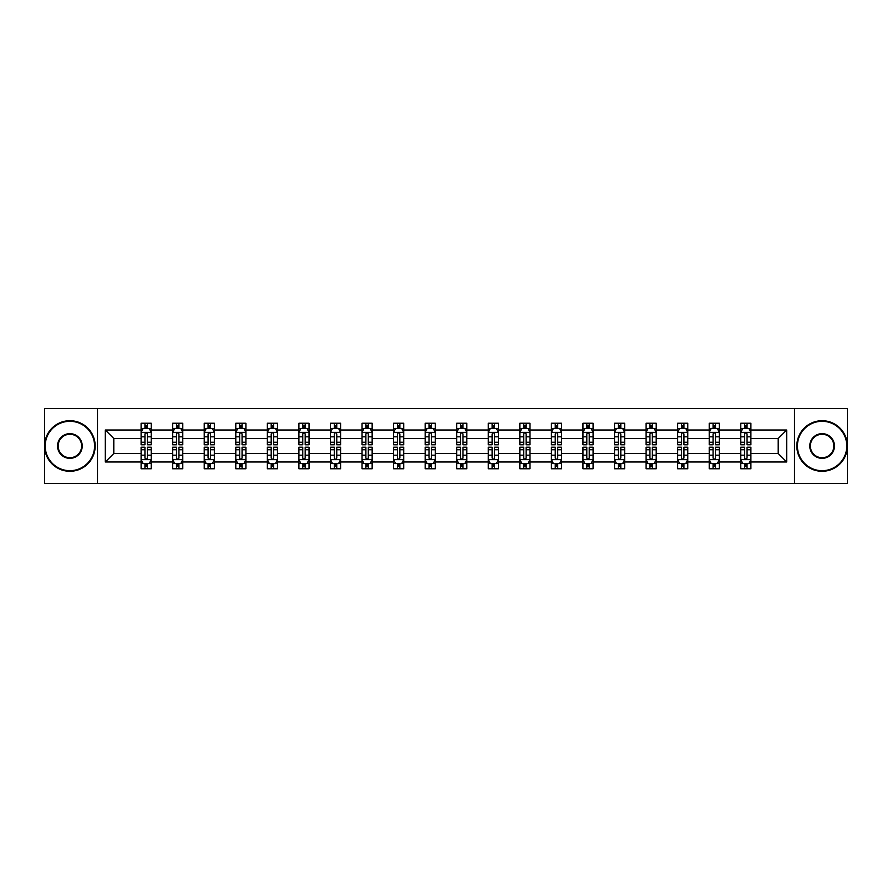 <?xml version="1.0" encoding="UTF-8"?>
<svg xmlns="http://www.w3.org/2000/svg" width="892" height="892" viewBox="0 0 892 892"><rect width="100%" height="100%" fill="white"/><g stroke="black" fill="none" stroke-linecap="round" stroke-linejoin="round"><path stroke-width="1.34" d="M794.493 408.569L44.6 408.569L44.6 483.431L847.4 483.431L847.4 408.569L794.493 408.569L794.493 483.431M750.897 461.978L750.897 453.482L778.203 453.482L786.699 461.978L750.897 461.978L750.897 468.757L747.05 468.757L747.05 463.606M97.507 483.431L97.507 408.569M740.784 461.978L719.331 461.978L719.331 453.482L740.784 453.482L740.784 468.757L750.897 468.757L750.897 463.361L748.99 463.361M719.331 461.978L719.331 468.757L715.484 468.757L715.484 463.606M709.218 461.978L687.765 461.978L687.765 453.482L709.218 453.482L709.218 468.757L719.331 468.757L719.331 463.361L717.436 463.361M687.765 461.978L687.765 468.757L683.93 468.757L683.93 463.606M677.652 461.978L656.211 461.978L656.211 453.482L677.652 453.482L677.652 468.757L687.765 468.757L687.765 463.361L685.87 463.361M656.211 461.978L656.211 468.757L652.364 468.757L652.364 463.606M646.098 461.978L624.645 461.978L624.645 453.482L646.098 453.482L646.098 468.757L656.211 468.757L656.211 463.361L654.304 463.361M624.645 461.978L624.645 468.757L620.799 468.757L620.799 463.606M614.532 461.978L593.091 461.978L593.091 453.482L614.532 453.482L614.532 468.757L624.645 468.757L624.645 463.361L622.75 463.361M593.091 461.978L593.091 468.757L589.244 468.757L589.244 463.606M582.967 461.978L561.525 461.978L561.525 453.482L582.967 453.482L582.967 468.757L593.091 468.757L593.091 463.361L591.184 463.361M561.525 461.978L561.525 468.757L557.678 468.757L557.678 463.606M551.412 461.978L529.96 461.978L529.96 453.482L551.412 453.482L551.412 468.757L561.525 468.757L561.525 463.361L559.618 463.361M529.96 461.978L529.96 468.757L526.113 468.757L526.113 463.606M519.846 461.978L498.405 461.978L498.405 453.482L519.846 453.482L519.846 468.757L529.96 468.757L529.96 463.361L528.064 463.361M498.405 461.978L498.405 468.757L494.558 468.757L494.558 463.606M488.281 461.978L466.839 461.978L466.839 453.482L488.281 453.482L488.281 468.757L498.405 468.757L498.405 463.361L496.498 463.361M466.839 461.978L466.839 468.757L462.993 468.757L462.993 463.606M456.726 461.978L435.274 461.978L435.274 453.482L456.726 453.482L456.726 468.757L466.839 468.757L466.839 463.361L464.933 463.361M435.274 461.978L435.274 468.757L431.438 468.757L431.438 463.606M425.161 461.978L403.719 461.978L403.719 453.482L425.161 453.482L425.161 468.757L435.274 468.757L435.274 463.361L433.378 463.361M403.719 461.978L403.719 468.757L399.872 468.757L399.872 463.606M393.595 461.978L372.154 461.978L372.154 453.482L393.595 453.482L393.595 468.757L403.719 468.757L403.719 463.361L401.813 463.361M372.154 461.978L372.154 468.757L368.307 468.757L368.307 463.606M362.041 461.978L340.588 461.978L340.588 453.482L362.041 453.482L362.041 468.757L372.154 468.757L372.154 463.361L370.247 463.361M340.588 461.978L340.588 468.757L336.752 468.757L336.752 463.606M330.475 461.978L309.033 461.978L309.033 453.482L330.475 453.482L330.475 468.757L340.588 468.757L340.588 463.361L338.692 463.361M309.033 461.978L309.033 468.757L305.187 468.757L305.187 463.606M298.909 461.978L277.468 461.978L277.468 453.482L298.909 453.482L298.909 468.757L309.033 468.757L309.033 463.361L307.127 463.361M277.468 461.978L277.468 468.757L273.621 468.757L273.621 463.606M267.355 461.978L245.902 461.978L245.902 453.482L267.355 453.482L267.355 468.757L277.468 468.757L277.468 463.361L275.572 463.361M245.902 461.978L245.902 468.757L242.066 468.757L242.066 463.606M235.789 461.978L214.348 461.978L214.348 453.482L235.789 453.482L235.789 468.757L245.902 468.757L245.902 463.361L244.007 463.361M214.348 461.978L214.348 468.757L210.501 468.757L210.501 463.606M204.235 461.978L182.782 461.978L182.782 453.482L204.235 453.482L204.235 468.757L214.348 468.757L214.348 463.361L212.441 463.361M182.782 461.978L182.782 468.757L178.935 468.757L178.935 463.606M172.669 461.978L151.227 461.978L151.227 453.482L172.669 453.482L172.669 468.757L182.782 468.757L182.782 463.361L180.886 463.361M151.227 461.978L151.227 468.757L141.103 468.757L141.103 461.978L105.301 461.978L105.301 430.022L141.103 430.022L141.103 423.243L151.227 423.243L151.227 430.022L172.669 430.022L172.669 423.243L182.782 423.243L182.782 430.022L204.235 430.022L204.235 423.243L214.348 423.243L214.348 430.022L235.789 430.022L235.789 423.243L245.902 423.243L245.902 430.022L267.355 430.022L267.355 423.243L277.468 423.243L277.468 430.022L298.909 430.022L298.909 423.243L309.033 423.243L309.033 430.022L330.475 430.022L330.475 423.243L340.588 423.243L340.588 430.022L362.041 430.022L362.041 423.243L372.154 423.243L372.154 430.022L393.595 430.022L393.595 423.243L403.719 423.243L403.719 430.022L425.161 430.022L425.161 423.243L435.274 423.243L435.274 430.022L456.726 430.022L456.726 423.243L466.839 423.243L466.839 430.022L488.281 430.022L488.281 423.243L498.405 423.243L498.405 430.022L519.846 430.022L519.846 423.243L529.96 423.243L529.96 430.022L551.412 430.022L551.412 423.243L561.525 423.243L561.525 430.022L582.967 430.022L582.967 423.243L593.091 423.243L593.091 430.022L614.532 430.022L614.532 423.243L624.645 423.243L624.645 430.022L646.098 430.022L646.098 423.243L656.211 423.243L656.211 430.022L677.652 430.022L677.652 423.243L687.765 423.243L687.765 430.022L709.218 430.022L709.218 423.243L719.331 423.243L719.331 430.022L740.784 430.022L740.784 423.243L750.897 423.243L750.897 430.022L786.699 430.022L786.699 461.978M740.784 430.022L740.784 438.518L719.331 438.518L719.331 430.022M709.218 430.022L709.218 438.518L687.765 438.518L687.765 430.022M677.652 430.022L677.652 438.518L656.211 438.518L656.211 430.022M646.098 430.022L646.098 438.518L624.645 438.518L624.645 430.022M614.532 430.022L614.532 438.518L593.091 438.518L593.091 430.022M582.967 430.022L582.967 438.518L561.525 438.518L561.525 430.022M551.412 430.022L551.412 438.518L529.96 438.518L529.96 430.022M519.846 430.022L519.846 438.518L498.405 438.518L498.405 430.022M488.281 430.022L488.281 438.518L466.839 438.518L466.839 430.022M456.726 430.022L456.726 438.518L435.274 438.518L435.274 430.022M425.161 430.022L425.161 438.518L403.719 438.518L403.719 430.022M393.595 430.022L393.595 438.518L372.154 438.518L372.154 430.022M362.041 430.022L362.041 438.518L340.588 438.518L340.588 430.022M330.475 430.022L330.475 438.518L309.033 438.518L309.033 430.022M298.909 430.022L298.909 438.518L277.468 438.518L277.468 430.022M267.355 430.022L267.355 438.518L245.902 438.518L245.902 430.022M235.789 430.022L235.789 438.518L214.348 438.518L214.348 430.022M204.235 430.022L204.235 438.518L182.782 438.518L182.782 430.022M172.669 430.022L172.669 438.518L151.227 438.518L151.227 430.022M141.103 430.022L141.103 438.518L113.797 438.518L113.797 453.482L141.103 453.482L141.103 461.978M105.301 430.022L113.797 438.518M778.203 453.482L778.203 438.518L750.897 438.518L750.897 430.022M744.619 428.294L747.05 428.294M713.065 428.294L715.484 428.294M681.499 428.294L683.93 428.294M649.933 428.294L652.364 428.294M618.379 428.294L620.799 428.294M586.813 428.294L589.244 428.294M555.248 428.294L557.678 428.294M523.693 428.294L526.113 428.294M492.128 428.294L494.558 428.294M460.562 428.294L462.993 428.294M429.007 428.294L431.438 428.294M397.442 428.294L399.872 428.294M365.887 428.294L368.307 428.294M334.322 428.294L336.752 428.294M302.756 428.294L305.187 428.294M271.201 428.294L273.621 428.294M239.636 428.294L242.066 428.294M208.07 428.294L210.501 428.294M176.516 428.294L178.935 428.294M144.95 428.294L147.381 428.294M144.95 463.706L147.381 463.706M176.516 463.706L178.935 463.706M208.07 463.706L210.501 463.706M239.636 463.706L242.066 463.706M271.201 463.706L273.621 463.706M302.756 463.706L305.187 463.706M334.322 463.706L336.752 463.706M365.887 463.706L368.307 463.706M397.442 463.706L399.872 463.706M429.007 463.706L431.438 463.706M460.562 463.706L462.993 463.706M492.128 463.706L494.558 463.706M523.693 463.706L526.113 463.706M555.248 463.706L557.678 463.706M586.813 463.706L589.244 463.706M618.379 463.706L620.799 463.706M649.933 463.706L652.364 463.706M681.499 463.706L683.93 463.706M713.065 463.706L715.484 463.706M744.619 463.706L747.05 463.706M113.797 453.482L105.301 461.978M786.699 430.022L778.203 438.518M147.381 425.874L144.95 425.874M143.01 428.639L141.103 428.639L141.103 423.243L144.95 423.243L144.95 428.394M141.103 442.254L141.103 444.785L144.95 444.785L144.95 442.254L141.103 442.254L141.103 438.518M151.227 438.518L151.227 444.785L147.381 444.785L147.381 433.958C146.567 432.408 145.764 432.408 144.95 433.958L144.95 442.254M149.321 428.639L151.227 428.639L151.227 423.243L147.381 423.243L147.381 428.394M151.227 432.442L149.198 428.394L143.133 428.394L141.103 432.442M144.95 466.126L147.381 466.126M149.321 463.361L151.216 463.361L151.216 468.757L147.381 468.757L147.381 463.606M151.216 449.746L151.216 447.215L147.381 447.215L147.381 449.746L151.216 449.746L151.216 453.482M141.103 453.482L141.103 447.215L144.95 447.215L144.95 458.042C145.753 459.592 146.567 459.592 147.381 458.042L147.381 449.746M143.01 463.361L141.103 463.361L141.103 468.757L144.95 468.757L144.95 463.606M141.103 459.558L143.133 463.606L149.198 463.606L151.216 459.558M69.888 421.314A24.686 24.686 0 0 0 45.202 446A24.686 24.686 0 0 0 69.888 470.686A24.686 24.686 0 0 0 94.574 446A24.686 24.686 0 0 0 69.888 421.314M69.888 471.288A25.288 25.288 0 0 1 44.6 446A25.288 25.288 0 0 1 69.888 420.712A25.288 25.288 0 0 1 95.176 446A25.288 25.288 0 0 1 69.888 471.288M69.888 433.657A12.343 12.343 0 0 1 82.231 446A12.343 12.343 0 0 1 69.888 458.343A12.343 12.343 0 0 1 57.545 446A12.343 12.343 0 0 1 69.888 433.657M69.888 457.73A11.73 11.73 0 0 0 81.629 446A11.73 11.73 0 0 0 69.888 434.27A11.73 11.73 0 0 0 58.158 446A11.73 11.73 0 0 0 69.888 457.73M822.112 421.314A24.686 24.686 0 0 0 797.426 446A24.686 24.686 0 0 0 822.112 470.686A24.686 24.686 0 0 0 846.798 446A24.686 24.686 0 0 0 822.112 421.314M822.112 471.288A25.288 25.288 0 0 1 796.824 446A25.288 25.288 0 0 1 822.112 420.712A25.288 25.288 0 0 1 847.4 446A25.288 25.288 0 0 1 822.112 471.288M822.112 433.657A12.343 12.343 0 0 1 834.455 446A12.343 12.343 0 0 1 822.112 458.343A12.343 12.343 0 0 1 809.769 446A12.343 12.343 0 0 1 822.112 433.657M822.112 457.73A11.73 11.73 0 0 0 833.842 446A11.73 11.73 0 0 0 822.112 434.27A11.73 11.73 0 0 0 810.371 446A11.73 11.73 0 0 0 822.112 457.73M178.935 425.874L176.516 425.874M174.564 428.639L172.669 428.639L172.669 423.243L176.516 423.243L176.516 428.394M172.669 442.254L172.669 444.785L176.516 444.785L176.516 442.254L172.669 442.254L172.669 438.518M182.782 438.518L182.782 444.785L178.935 444.785L178.935 433.958C178.132 432.408 177.318 432.408 176.516 433.958L176.516 442.254M180.886 428.639L182.782 428.639L182.782 423.243L178.935 423.243L178.935 428.394M182.782 432.442L180.764 428.394L174.687 428.394L172.669 432.442M210.501 425.874L208.07 425.874M206.13 428.639L204.235 428.639L204.235 423.243L208.07 423.243L208.07 428.394M204.235 442.254L204.235 444.785L208.07 444.785L208.07 442.254L204.235 442.254L204.235 438.518M214.348 438.518L214.348 444.785L210.501 444.785L210.501 433.958C209.698 432.408 208.884 432.408 208.07 433.958L208.07 442.254M212.441 428.639L214.348 428.639L214.348 423.243L210.501 423.243L210.501 428.394M214.348 432.442L212.318 428.394L206.253 428.394L204.235 432.442M176.516 466.126L178.935 466.126M182.782 449.746L182.782 447.215L178.935 447.215L178.935 449.746L182.782 449.746L182.782 453.482M172.669 453.482L172.669 447.215L176.516 447.215L176.516 458.042C177.318 459.592 178.132 459.592 178.935 458.042L178.935 449.746M174.564 463.361L172.669 463.361L172.669 468.757L176.516 468.757L176.516 463.606M172.669 459.558L174.687 463.606L180.764 463.606L182.782 459.558M208.07 466.126L210.501 466.126M214.348 449.746L214.348 447.215L210.501 447.215L210.501 449.746L214.348 449.746L214.348 453.482M204.235 453.482L204.235 447.215L208.07 447.215L208.07 458.042C208.884 459.592 209.687 459.592 210.501 458.042L210.501 449.746M206.13 463.361L204.235 463.361L204.235 468.757L208.07 468.757L208.07 463.606M204.235 459.558L206.253 463.606L212.318 463.606L214.348 459.558M242.066 425.874L239.636 425.874M237.696 428.639L235.789 428.639L235.789 423.243L239.636 423.243L239.636 428.394M235.789 442.254L235.789 444.785L239.636 444.785L239.636 442.254L235.789 442.254L235.789 438.518M245.902 438.518L245.902 444.785L242.066 444.785L242.066 433.958C241.253 432.408 240.45 432.408 239.636 433.958L239.636 442.254M244.007 428.639L245.902 428.639L245.902 423.243L242.066 423.243L242.066 428.394M245.902 432.442L243.884 428.394L237.818 428.394L235.789 432.442M239.636 466.126L242.066 466.126M245.902 449.746L245.902 447.215L242.066 447.215L242.066 449.746L245.902 449.746L245.902 453.482M235.789 453.482L235.789 447.215L239.636 447.215L239.636 458.042C240.439 459.592 241.253 459.592 242.066 458.042L242.066 449.746M237.696 463.361L235.789 463.361L235.789 468.757L239.636 468.757L239.636 463.606M235.789 459.558L237.818 463.606L243.884 463.606L245.902 459.558M273.621 425.874L271.201 425.874M269.25 428.639L267.355 428.639L267.355 423.243L271.201 423.243L271.201 428.394M267.355 442.254L267.355 444.785L271.201 444.785L271.201 442.254L267.355 442.254L267.355 438.518M277.468 438.518L277.468 444.785L273.621 444.785L273.621 433.958C272.818 432.408 272.004 432.408 271.201 433.958L271.201 442.254M275.572 428.639L277.468 428.639L277.468 423.243L273.621 423.243L273.621 428.394M277.468 432.442L275.45 428.394L269.373 428.394L267.355 432.442M271.201 466.126L273.621 466.126M277.468 449.746L277.468 447.215L273.621 447.215L273.621 449.746L277.468 449.746L277.468 453.482M267.355 453.482L267.355 447.215L271.201 447.215L271.201 458.042C272.004 459.592 272.818 459.592 273.621 458.042L273.621 449.746M269.25 463.361L267.355 463.361L267.355 468.757L271.201 468.757L271.201 463.606M267.355 459.558L269.373 463.606L275.45 463.606L277.468 459.558M305.187 425.874L302.756 425.874M300.816 428.639L298.909 428.639L298.909 423.243L302.756 423.243L302.756 428.394M298.909 442.254L298.909 444.785L302.756 444.785L302.756 442.254L298.909 442.254L298.909 438.518M309.033 438.518L309.033 444.785L305.187 444.785L305.187 433.958C304.373 432.408 303.57 432.408 302.756 433.958L302.756 442.254M307.127 428.639L309.033 428.639L309.033 423.243L305.187 423.243L305.187 428.394M309.033 432.442L307.004 428.394L300.938 428.394L298.909 432.442M302.756 466.126L305.187 466.126M309.033 449.746L309.033 447.215L305.187 447.215L305.187 449.746L309.033 449.746L309.033 453.482M298.909 453.482L298.909 447.215L302.756 447.215L302.756 458.042C303.57 459.592 304.373 459.592 305.187 458.042L305.187 449.746M300.816 463.361L298.909 463.361L298.909 468.757L302.756 468.757L302.756 463.606M298.909 459.558L300.938 463.606L307.004 463.606L309.033 459.558M336.752 425.874L334.322 425.874M332.382 428.639L330.475 428.639L330.475 423.243L334.322 423.243L334.322 428.394M330.475 442.254L330.475 444.785L334.322 444.785L334.322 442.254L330.475 442.254L330.475 438.518M340.588 438.518L340.588 444.785L336.752 444.785L336.752 433.958C335.938 432.408 335.136 432.408 334.322 433.958L334.322 442.254M338.692 428.639L340.588 428.639L340.588 423.243L336.752 423.243L336.752 428.394M340.588 432.442L338.57 428.394L332.504 428.394L330.475 432.442M334.322 466.126L336.752 466.126M340.588 449.746L340.588 447.215L336.752 447.215L336.752 449.746L340.588 449.746L340.588 453.482M330.475 453.482L330.475 447.215L334.322 447.215L334.322 458.042C335.124 459.592 335.938 459.592 336.752 458.042L336.752 449.746M332.382 463.361L330.475 463.361L330.475 468.757L334.322 468.757L334.322 463.606M330.475 459.558L332.504 463.606L338.57 463.606L340.588 459.558M368.307 425.874L365.887 425.874M363.936 428.639L362.041 428.639L362.041 423.243L365.887 423.243L365.887 428.394M362.041 442.254L362.041 444.785L365.887 444.785L365.887 442.254L362.041 442.254L362.041 438.518M372.154 438.518L372.154 444.785L368.307 444.785L368.307 433.958C367.504 432.408 366.69 432.408 365.887 433.958L365.887 442.254M370.247 428.639L372.154 428.639L372.154 423.243L368.307 423.243L368.307 428.394M372.154 432.442L370.135 428.394L364.059 428.394L362.041 432.442M365.887 466.126L368.307 466.126M372.154 449.746L372.154 447.215L368.307 447.215L368.307 449.746L372.154 449.746L372.154 453.482M362.041 453.482L362.041 447.215L365.887 447.215L365.887 458.042C366.69 459.592 367.504 459.592 368.307 458.042L368.307 449.746M363.936 463.361L362.041 463.361L362.041 468.757L365.887 468.757L365.887 463.606M362.041 459.558L364.059 463.606L370.135 463.606L372.154 459.558M399.872 425.874L397.442 425.874M395.502 428.639L393.595 428.639L393.595 423.243L397.442 423.243L397.442 428.394M393.595 442.254L393.595 444.785L397.442 444.785L397.442 442.254L393.595 442.254L393.595 438.518M403.719 438.518L403.719 444.785L399.872 444.785L399.872 433.958C399.058 432.408 398.256 432.408 397.442 433.958L397.442 442.254M401.813 428.639L403.719 428.639L403.719 423.243L399.872 423.243L399.872 428.394M403.719 432.442L401.69 428.394L395.624 428.394L393.595 432.442M397.442 466.126L399.872 466.126M403.719 449.746L403.719 447.215L399.872 447.215L399.872 449.746L403.719 449.746L403.719 453.482M393.595 453.482L393.595 447.215L397.442 447.215L397.442 458.042C398.256 459.592 399.058 459.592 399.872 458.042L399.872 449.746M395.502 463.361L393.595 463.361L393.595 468.757L397.442 468.757L397.442 463.606M393.595 459.558L395.624 463.606L401.69 463.606L403.719 459.558M431.438 425.874L429.007 425.874M427.067 428.639L425.161 428.639L425.161 423.243L429.007 423.243L429.007 428.394M425.161 442.254L425.161 444.785L429.007 444.785L429.007 442.254L425.161 442.254L425.161 438.518M435.274 438.518L435.274 444.785L431.438 444.785L431.438 433.958C430.624 432.408 429.81 432.408 429.007 433.958L429.007 442.254M433.378 428.639L435.274 428.639L435.274 423.243L431.438 423.243L431.438 428.394M435.274 432.442L433.256 428.394L427.19 428.394L425.161 432.442M462.993 425.874L460.562 425.874M458.622 428.639L456.726 428.639L456.726 423.243L460.562 423.243L460.562 428.394M456.726 442.254L456.726 444.785L460.562 444.785L460.562 442.254L456.726 442.254L456.726 438.518M466.839 438.518L466.839 444.785L462.993 444.785L462.993 433.958C462.19 432.408 461.376 432.408 460.562 433.958L460.562 442.254M464.933 428.639L466.839 428.639L466.839 423.243L462.993 423.243L462.993 428.394M466.839 432.442L464.821 428.394L458.744 428.394L456.726 432.442M494.558 425.874L492.128 425.874M490.187 428.639L488.281 428.639L488.281 423.243L492.128 423.243L492.128 428.394M488.281 442.254L488.281 444.785L492.128 444.785L492.128 442.254L488.281 442.254L488.281 438.518M498.405 438.518L498.405 444.785L494.558 444.785L494.558 433.958C493.744 432.408 492.942 432.408 492.128 433.958L492.128 442.254M496.498 428.639L498.405 428.639L498.405 423.243L494.558 423.243L494.558 428.394M498.405 432.442L496.376 428.394L490.31 428.394L488.281 432.442M526.113 425.874L523.693 425.874M521.753 428.639L519.846 428.639L519.846 423.243L523.693 423.243L523.693 428.394M519.846 442.254L519.846 444.785L523.693 444.785L523.693 442.254L519.846 442.254L519.846 438.518M529.96 438.518L529.96 444.785L526.113 444.785L526.113 433.958C525.31 432.408 524.496 432.408 523.693 433.958L523.693 442.254M528.064 428.639L529.96 428.639L529.96 423.243L526.113 423.243L526.113 428.394M529.96 432.442L527.941 428.394L521.865 428.394L519.846 432.442M557.678 425.874L555.248 425.874M553.308 428.639L551.412 428.639L551.412 423.243L555.248 423.243L555.248 428.394M551.412 442.254L551.412 444.785L555.248 444.785L555.248 442.254L551.412 442.254L551.412 438.518M561.525 438.518L561.525 444.785L557.678 444.785L557.678 433.958C556.876 432.408 556.062 432.408 555.248 433.958L555.248 442.254M559.618 428.639L561.525 428.639L561.525 423.243L557.678 423.243L557.678 428.394M561.525 432.442L559.496 428.394L553.43 428.394L551.412 432.442M589.244 425.874L586.813 425.874M584.873 428.639L582.967 428.639L582.967 423.243L586.813 423.243L586.813 428.394M582.967 442.254L582.967 444.785L586.813 444.785L586.813 442.254L582.967 442.254L582.967 438.518M593.091 438.518L593.091 444.785L589.244 444.785L589.244 433.958C588.43 432.408 587.627 432.408 586.813 433.958L586.813 442.254M591.184 428.639L593.091 428.639L593.091 423.243L589.244 423.243L589.244 428.394M593.091 432.442L591.062 428.394L584.996 428.394L582.967 432.442M620.799 425.874L618.379 425.874M616.428 428.639L614.532 428.639L614.532 423.243L618.379 423.243L618.379 428.394M614.532 442.254L614.532 444.785L618.379 444.785L618.379 442.254L614.532 442.254L614.532 438.518M624.645 438.518L624.645 444.785L620.799 444.785L620.799 433.958C619.996 432.408 619.182 432.408 618.379 433.958L618.379 442.254M622.75 428.639L624.645 428.639L624.645 423.243L620.799 423.243L620.799 428.394M624.645 432.442L622.627 428.394L616.55 428.394L614.532 432.442M652.364 425.874L649.933 425.874M647.993 428.639L646.098 428.639L646.098 423.243L649.933 423.243L649.933 428.394M646.098 442.254L646.098 444.785L649.933 444.785L649.933 442.254L646.098 442.254L646.098 438.518M656.211 438.518L656.211 444.785L652.364 444.785L652.364 433.958C651.561 432.408 650.747 432.408 649.933 433.958L649.933 442.254M654.304 428.639L656.211 428.639L656.211 423.243L652.364 423.243L652.364 428.394M656.211 432.442L654.182 428.394L648.116 428.394L646.098 432.442M683.93 425.874L681.499 425.874M679.559 428.639L677.652 428.639L677.652 423.243L681.499 423.243L681.499 428.394M677.652 442.254L677.652 444.785L681.499 444.785L681.499 442.254L677.652 442.254L677.652 438.518M687.765 438.518L687.765 444.785L683.93 444.785L683.93 433.958C683.116 432.408 682.313 432.408 681.499 433.958L681.499 442.254M685.87 428.639L687.765 428.639L687.765 423.243L683.93 423.243L683.93 428.394M687.765 432.442L685.747 428.394L679.682 428.394L677.652 432.442M715.484 425.874L713.065 425.874M711.114 428.639L709.218 428.639L709.218 423.243L713.065 423.243L713.065 428.394M709.218 442.254L709.218 444.785L713.065 444.785L713.065 442.254L709.218 442.254L709.218 438.518M719.331 438.518L719.331 444.785L715.484 444.785L715.484 433.958C714.682 432.408 713.868 432.408 713.065 433.958L713.065 442.254M717.436 428.639L719.331 428.639L719.331 423.243L715.484 423.243L715.484 428.394M719.331 432.442L717.313 428.394L711.236 428.394L709.218 432.442M429.007 466.126L431.438 466.126M435.274 449.746L435.274 447.215L431.438 447.215L431.438 449.746L435.274 449.746L435.274 453.482M425.161 453.482L425.161 447.215L429.007 447.215L429.007 458.042C429.81 459.592 430.624 459.592 431.438 458.042L431.438 449.746M427.067 463.361L425.161 463.361L425.161 468.757L429.007 468.757L429.007 463.606M425.161 459.558L427.179 463.606L433.256 463.606L435.274 459.558M460.562 466.126L462.993 466.126M466.839 449.746L466.839 447.215L462.993 447.215L462.993 449.746L466.839 449.746L466.839 453.482M456.726 453.482L456.726 447.215L460.562 447.215L460.562 458.042C461.376 459.592 462.19 459.592 462.993 458.042L462.993 449.746M458.622 463.361L456.726 463.361L456.726 468.757L460.562 468.757L460.562 463.606M456.726 459.558L458.744 463.606L464.81 463.606L466.839 459.558M492.128 466.126L494.558 466.126M498.405 449.746L498.405 447.215L494.558 447.215L494.558 449.746L498.405 449.746L498.405 453.482M488.281 453.482L488.281 447.215L492.128 447.215L492.128 458.042C492.942 459.592 493.744 459.592 494.558 458.042L494.558 449.746M490.187 463.361L488.281 463.361L488.281 468.757L492.128 468.757L492.128 463.606M488.281 459.558L490.31 463.606L496.376 463.606L498.405 459.558M523.693 466.126L526.113 466.126M529.96 449.746L529.96 447.215L526.113 447.215L526.113 449.746L529.96 449.746L529.96 453.482M519.846 453.482L519.846 447.215L523.693 447.215L523.693 458.042C524.496 459.592 525.31 459.592 526.113 458.042L526.113 449.746M521.753 463.361L519.846 463.361L519.846 468.757L523.693 468.757L523.693 463.606M519.846 459.558L521.865 463.606L527.941 463.606L529.96 459.558M555.248 466.126L557.678 466.126M561.525 449.746L561.525 447.215L557.678 447.215L557.678 449.746L561.525 449.746L561.525 453.482M551.412 453.482L551.412 447.215L555.248 447.215L555.248 458.042C556.062 459.592 556.864 459.592 557.678 458.042L557.678 449.746M553.308 463.361L551.412 463.361L551.412 468.757L555.248 468.757L555.248 463.606M551.412 459.558L553.43 463.606L559.496 463.606L561.525 459.558M586.813 466.126L589.244 466.126M593.091 449.746L593.091 447.215L589.244 447.215L589.244 449.746L593.091 449.746L593.091 453.482M582.967 453.482L582.967 447.215L586.813 447.215L586.813 458.042C587.627 459.592 588.43 459.592 589.244 458.042L589.244 449.746M584.873 463.361L582.967 463.361L582.967 468.757L586.813 468.757L586.813 463.606M582.967 459.558L584.996 463.606L591.062 463.606L593.091 459.558M618.379 466.126L620.799 466.126M624.645 449.746L624.645 447.215L620.799 447.215L620.799 449.746L624.645 449.746L624.645 453.482M614.532 453.482L614.532 447.215L618.379 447.215L618.379 458.042C619.182 459.592 619.996 459.592 620.799 458.042L620.799 449.746M616.428 463.361L614.532 463.361L614.532 468.757L618.379 468.757L618.379 463.606M614.532 459.558L616.55 463.606L622.627 463.606L624.645 459.558M649.933 466.126L652.364 466.126M656.211 449.746L656.211 447.215L652.364 447.215L652.364 449.746L656.211 449.746L656.211 453.482M646.098 453.482L646.098 447.215L649.933 447.215L649.933 458.042C650.747 459.592 651.55 459.592 652.364 458.042L652.364 449.746M647.993 463.361L646.098 463.361L646.098 468.757L649.933 468.757L649.933 463.606M646.098 459.558L648.116 463.606L654.182 463.606L656.211 459.558M681.499 466.126L683.93 466.126M687.765 449.746L687.765 447.215L683.93 447.215L683.93 449.746L687.765 449.746L687.765 453.482M677.652 453.482L677.652 447.215L681.499 447.215L681.499 458.042C682.302 459.592 683.116 459.592 683.93 458.042L683.93 449.746M679.559 463.361L677.652 463.361L677.652 468.757L681.499 468.757L681.499 463.606M677.652 459.558L679.682 463.606L685.747 463.606L687.765 459.558M713.065 466.126L715.484 466.126M719.331 449.746L719.331 447.215L715.484 447.215L715.484 449.746L719.331 449.746L719.331 453.482M709.218 453.482L709.218 447.215L713.065 447.215L713.065 458.042C713.868 459.592 714.682 459.592 715.484 458.042L715.484 449.746M711.114 463.361L709.218 463.361L709.218 468.757L713.065 468.757L713.065 463.606M709.218 459.558L711.236 463.606L717.313 463.606L719.331 459.558M747.05 425.874L744.619 425.874M742.679 428.639L740.784 428.639L740.784 423.243L744.619 423.243L744.619 428.394M740.784 442.254L740.784 444.785L744.619 444.785L744.619 442.254L740.784 442.254L740.784 438.518M750.897 438.518L750.897 444.785L747.05 444.785L747.05 433.958C746.247 432.408 745.433 432.408 744.619 433.958L744.619 442.254M748.99 428.639L750.897 428.639L750.897 423.243L747.05 423.243L747.05 428.394M750.897 432.442L748.867 428.394L742.802 428.394L740.784 432.442M744.619 466.126L747.05 466.126M750.897 449.746L750.897 447.215L747.05 447.215L747.05 449.746L750.897 449.746L750.897 453.482M740.773 453.482L740.773 447.215L744.619 447.215L744.619 458.042C745.433 459.592 746.236 459.592 747.05 458.042L747.05 449.746M742.679 463.361L740.773 463.361L740.773 468.757L744.619 468.757L744.619 463.606M740.773 459.558L742.802 463.606L748.867 463.606L750.897 459.558M151.172 432.341L141.159 432.341M151.227 442.254L147.381 442.254M144.95 436.824L141.103 436.824M151.227 436.824L147.381 436.824M147.381 427.156L144.95 427.156M141.159 459.659L151.172 459.659M141.103 449.746L144.95 449.746M147.381 455.176L151.216 455.176M141.103 455.176L144.95 455.176M144.95 464.843L147.381 464.843M182.737 432.341L172.714 432.341M182.782 442.254L178.935 442.254M176.516 436.824L172.669 436.824M182.782 436.824L178.935 436.824M178.935 427.156L176.516 427.156M214.292 432.341L204.279 432.341M214.348 442.254L210.501 442.254M208.07 436.824L204.235 436.824M214.348 436.824L210.501 436.824M210.501 427.156L208.07 427.156M172.714 459.659L182.737 459.659M172.669 449.746L176.516 449.746M178.935 455.176L182.782 455.176M172.669 455.176L176.516 455.176M176.516 464.843L178.935 464.843M204.279 459.659L214.292 459.659M204.235 449.746L208.07 449.746M210.501 455.176L214.348 455.176M204.235 455.176L208.07 455.176M208.07 464.843L210.501 464.843M245.857 432.341L235.845 432.341M245.902 442.254L242.066 442.254M239.636 436.824L235.789 436.824M245.902 436.824L242.066 436.824M242.066 427.156L239.636 427.156M235.845 459.659L245.857 459.659M235.789 449.746L239.636 449.746M242.066 455.176L245.902 455.176M235.789 455.176L239.636 455.176M239.636 464.843L242.066 464.843M277.423 432.341L267.399 432.341M277.468 442.254L273.621 442.254M271.201 436.824L267.355 436.824M277.468 436.824L273.621 436.824M273.621 427.156L271.201 427.156M267.399 459.659L277.423 459.659M267.355 449.746L271.201 449.746M273.621 455.176L277.468 455.176M267.355 455.176L271.201 455.176M271.201 464.843L273.621 464.843M308.978 432.341L298.965 432.341M309.033 442.254L305.187 442.254M302.756 436.824L298.909 436.824M309.033 436.824L305.187 436.824M305.187 427.156L302.756 427.156M298.965 459.659L308.978 459.659M298.909 449.746L302.756 449.746M305.187 455.176L309.033 455.176M298.909 455.176L302.756 455.176M302.756 464.843L305.187 464.843M340.543 432.341L330.531 432.341M340.588 442.254L336.752 442.254M334.322 436.824L330.475 436.824M340.588 436.824L336.752 436.824M336.752 427.156L334.322 427.156M330.531 459.659L340.543 459.659M330.475 449.746L334.322 449.746M336.752 455.176L340.588 455.176M330.475 455.176L334.322 455.176M334.322 464.843L336.752 464.843M372.098 432.341L362.085 432.341M372.154 442.254L368.307 442.254M365.887 436.824L362.041 436.824M372.154 436.824L368.307 436.824M368.307 427.156L365.887 427.156M362.085 459.659L372.098 459.659M362.041 449.746L365.887 449.746M368.307 455.176L372.154 455.176M362.041 455.176L365.887 455.176M365.887 464.843L368.307 464.843M403.663 432.341L393.651 432.341M403.719 442.254L399.872 442.254M397.442 436.824L393.595 436.824M403.719 436.824L399.872 436.824M399.872 427.156L397.442 427.156M393.651 459.659L403.663 459.659M393.595 449.746L397.442 449.746M399.872 455.176L403.719 455.176M393.595 455.176L397.442 455.176M397.442 464.843L399.872 464.843M435.229 432.341L425.216 432.341M435.274 442.254L431.438 442.254M429.007 436.824L425.161 436.824M435.274 436.824L431.438 436.824M431.438 427.156L429.007 427.156M466.784 432.341L456.771 432.341M466.839 442.254L462.993 442.254M460.562 436.824L456.726 436.824M466.839 436.824L462.993 436.824M462.993 427.156L460.562 427.156M498.349 432.341L488.337 432.341M498.405 442.254L494.558 442.254M492.128 436.824L488.281 436.824M498.405 436.824L494.558 436.824M494.558 427.156L492.128 427.156M529.915 432.341L519.902 432.341M529.96 442.254L526.113 442.254M523.693 436.824L519.846 436.824M529.96 436.824L526.113 436.824M526.113 427.156L523.693 427.156M561.469 432.341L551.457 432.341M561.525 442.254L557.678 442.254M555.248 436.824L551.412 436.824M561.525 436.824L557.678 436.824M557.678 427.156L555.248 427.156M593.035 432.341L583.022 432.341M593.091 442.254L589.244 442.254M586.813 436.824L582.967 436.824M593.091 436.824L589.244 436.824M589.244 427.156L586.813 427.156M624.601 432.341L614.577 432.341M624.645 442.254L620.799 442.254M618.379 436.824L614.532 436.824M624.645 436.824L620.799 436.824M620.799 427.156L618.379 427.156M656.155 432.341L646.143 432.341M656.211 442.254L652.364 442.254M649.933 436.824L646.098 436.824M656.211 436.824L652.364 436.824M652.364 427.156L649.933 427.156M687.721 432.341L677.708 432.341M687.765 442.254L683.93 442.254M681.499 436.824L677.652 436.824M687.765 436.824L683.93 436.824M683.93 427.156L681.499 427.156M719.287 432.341L709.263 432.341M719.331 442.254L715.484 442.254M713.065 436.824L709.218 436.824M719.331 436.824L715.484 436.824M715.484 427.156L713.065 427.156M425.216 459.659L435.229 459.659M425.161 449.746L429.007 449.746M431.438 455.176L435.274 455.176M425.161 455.176L429.007 455.176M429.007 464.843L431.438 464.843M456.771 459.659L466.784 459.659M456.726 449.746L460.562 449.746M462.993 455.176L466.839 455.176M456.726 455.176L460.562 455.176M460.562 464.843L462.993 464.843M488.337 459.659L498.349 459.659M488.281 449.746L492.128 449.746M494.558 455.176L498.405 455.176M488.281 455.176L492.128 455.176M492.128 464.843L494.558 464.843M519.902 459.659L529.915 459.659M519.846 449.746L523.693 449.746M526.113 455.176L529.96 455.176M519.846 455.176L523.693 455.176M523.693 464.843L526.113 464.843M551.457 459.659L561.469 459.659M551.412 449.746L555.248 449.746M557.678 455.176L561.525 455.176M551.412 455.176L555.248 455.176M555.248 464.843L557.678 464.843M583.022 459.659L593.035 459.659M582.967 449.746L586.813 449.746M589.244 455.176L593.091 455.176M582.967 455.176L586.813 455.176M586.813 464.843L589.244 464.843M614.577 459.659L624.601 459.659M614.532 449.746L618.379 449.746M620.799 455.176L624.645 455.176M614.532 455.176L618.379 455.176M618.379 464.843L620.799 464.843M646.143 459.659L656.155 459.659M646.098 449.746L649.933 449.746M652.364 455.176L656.211 455.176M646.098 455.176L649.933 455.176M649.933 464.843L652.364 464.843M677.708 459.659L687.721 459.659M677.652 449.746L681.499 449.746M683.93 455.176L687.765 455.176M677.652 455.176L681.499 455.176M681.499 464.843L683.93 464.843M709.263 459.659L719.287 459.659M709.218 449.746L713.065 449.746M715.484 455.176L719.331 455.176M709.218 455.176L713.065 455.176M713.065 464.843L715.484 464.843M750.841 432.341L740.828 432.341M750.897 442.254L747.05 442.254M744.619 436.824L740.784 436.824M750.897 436.824L747.05 436.824M747.05 427.156L744.619 427.156M740.828 459.659L750.841 459.659M740.773 449.746L744.619 449.746M747.05 455.176L750.897 455.176M740.773 455.176L744.619 455.176M744.619 464.843L747.05 464.843"/></g></svg>
